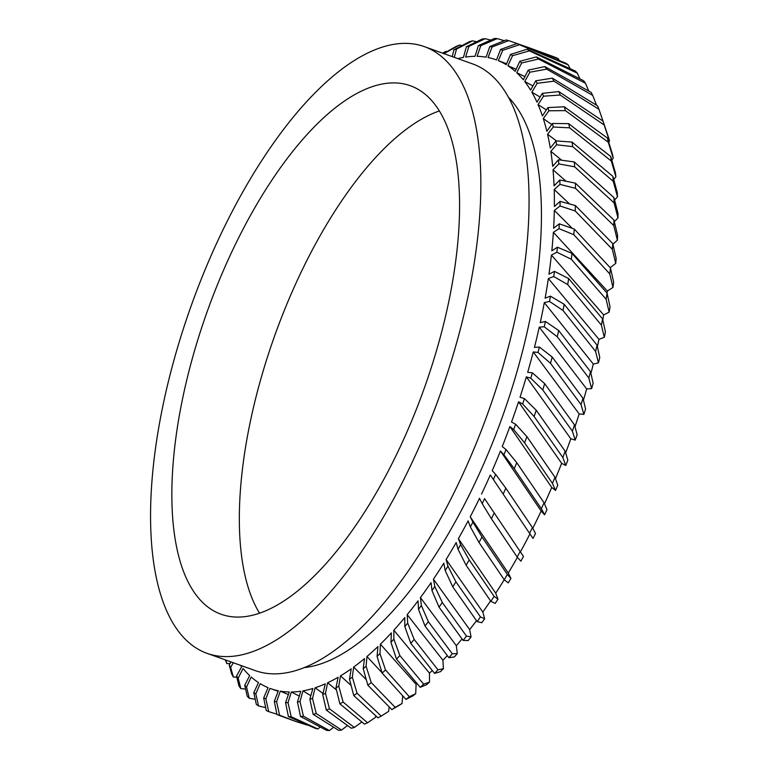 <?xml version="1.0" encoding="UTF-8"?>
<svg xmlns="http://www.w3.org/2000/svg" width="769" height="769" viewBox="0 0 769 769"><rect width="100%" height="100%" fill="white"/><g stroke="black" fill="none" stroke-linecap="round" stroke-linejoin="round"><path stroke-width="1.15" d="M551.729 124.491L543.299 118.628L548.922 110.784A345.243 141.583 -70.3 0 0 547.874 107.593L564.292 106.776A356.47 146.187 109.7 0 1 565.436 110.611L608.289 142.246A356.47 146.187 -70.3 0 0 607.404 138.007L564.292 106.776M569.608 127.846L611.326 161.067A356.47 146.187 -70.3 0 0 610.711 156.482L568.724 123.636A356.47 146.187 109.7 0 1 569.608 127.846L553.276 127.01A345.243 141.583 -70.3 0 0 552.45 123.482L546.855 131.278A334.015 136.978 -70.3 0 0 543.299 118.628M561.716 160.221L550.815 151.339L556.583 144.755A345.243 141.583 -70.3 0 0 555.977 140.91L572.059 142.063A356.47 146.187 109.7 0 1 572.684 146.629L613.258 181.321A356.47 146.187 -70.3 0 0 612.903 176.399L572.059 142.063M574.654 166.825L614.075 202.862A356.47 146.187 -70.3 0 0 613.989 197.643L574.289 161.942A356.47 146.187 109.7 0 1 574.654 166.825L558.823 163.912A345.243 141.583 -70.3 0 0 558.438 159.789L552.7 166.335A334.015 136.978 -70.3 0 0 550.815 151.339M556.448 140.948L547.566 134.248L553.276 127.01M555.977 140.91L550.296 148.109A334.015 136.978 -70.3 0 0 547.566 134.248M540.088 97.019L531.85 92.203L537.175 83.312A345.243 141.583 -70.3 0 0 535.724 80.832L552.315 78.159A356.47 146.187 109.7 0 1 553.94 81.168L598.955 109.304A356.47 146.187 -70.3 0 0 597.571 105.853L552.315 78.159M560.197 95.02L604.155 124.953A356.47 146.187 -70.3 0 0 603.011 121.098L558.813 91.588A356.47 146.187 109.7 0 1 560.197 95.02L543.548 96.192A345.243 141.583 -70.3 0 0 542.289 93.347L536.983 102.19A334.015 136.978 -70.3 0 0 531.85 92.203M546.365 109.9L538.05 104.584L543.548 96.192M547.874 107.593L542.414 115.936A334.015 136.978 -70.3 0 0 538.05 104.584M572.232 228.316L554.314 210.418L560.043 205.986A345.243 141.583 -70.3 0 0 560.12 201.363L575.395 205.554A356.47 146.187 109.7 0 1 575.231 210.994L612.326 249.291A356.47 146.187 -70.3 0 0 612.768 243.59L575.395 205.554M573.828 234.699L609.769 273.899A356.47 146.187 -70.3 0 0 610.48 267.997L574.26 229.027A356.47 146.187 109.7 0 1 573.828 234.699L559.015 228.653A345.243 141.583 -70.3 0 0 559.323 223.827L553.622 228.22A334.015 136.978 -70.3 0 0 554.314 210.418M607.077 293.162L610.048 306.85A345.243 141.583 109.7 0 1 609.154 312.118L603.665 314.934L551.383 255.048L556.9 252.213A345.243 141.583 -70.3 0 0 557.438 247.205L572.001 253.405A356.47 146.187 109.7 0 1 571.309 259.268L606.116 299.228A356.47 146.187 -70.3 0 0 607.077 293.162L572.001 253.405M567.695 284.578L601.387 325.124A356.47 146.187 -70.3 0 0 602.608 318.943L568.647 278.551A356.47 146.187 109.7 0 1 567.695 284.578L553.728 276.523A345.243 141.583 -70.3 0 0 554.478 271.37L548.979 274.187A334.015 136.978 -70.3 0 0 551.383 255.048M610.48 267.997L613.643 282.29A345.243 141.583 109.7 0 1 612.97 287.433L607.356 291.047L553.372 232.296L559.015 228.653M557.438 247.205L551.825 250.829A334.015 136.978 -70.3 0 0 553.372 232.296M566.08 181.234L553.026 169.814L558.823 163.912M575.5 188.328L613.758 225.567A356.47 146.187 -70.3 0 0 613.941 220.088L575.404 183.147A356.47 146.187 109.7 0 1 575.5 188.328L559.976 184.368A345.243 141.583 -70.3 0 0 559.822 179.975L554.064 185.848A334.015 136.978 -70.3 0 0 553.026 169.814M569.569 203.948L554.199 189.549L559.976 184.368M560.12 201.363L554.372 206.515A334.015 136.978 -70.3 0 0 554.199 189.549M466.379 46.746L482.23 39.017A356.47 146.187 109.7 0 1 485.162 38.7L468.936 46.342A345.243 141.583 -70.3 0 0 466.379 46.746L463.409 57.444A334.015 136.978 -70.3 0 0 457.863 58.627M489.786 46.544L506.06 39.969A356.47 146.187 109.7 0 1 508.694 40.632L492.093 46.986A345.243 141.583 -70.3 0 0 489.786 46.544L486.085 57.156A334.015 136.978 -70.3 0 0 477.097 56.32L480.817 45.65A345.243 141.583 -70.3 0 0 478.376 45.631L494.457 38.45A356.47 146.187 109.7 0 1 497.255 38.623L504.262 40.69M478.376 45.631L475.031 56.32A334.015 136.978 -70.3 0 0 465.572 57.089L468.936 46.342M516.143 69.239L507.915 65.74L512.577 55.685A345.243 141.583 -70.3 0 0 510.568 54.397L527.092 49.235A356.47 146.187 109.7 0 1 529.37 50.869L577.317 73.132A356.47 146.187 -70.3 0 0 575.25 70.998L527.092 49.235M538.473 59.021L585.497 83.312A356.47 146.187 -70.3 0 0 583.642 80.726L536.406 56.916A356.47 146.187 109.7 0 1 538.473 59.021L521.642 62.991A345.243 141.583 -70.3 0 0 519.815 61.299L515.182 71.306A334.015 136.978 -70.3 0 0 507.915 65.74M532.936 85.907L524.727 81.562L529.86 72.219A345.243 141.583 -70.3 0 0 528.216 70.133L544.827 66.586A356.47 146.187 109.7 0 1 546.682 69.143L592.716 95.394A356.47 146.187 -70.3 0 0 591.092 92.367L544.827 66.586M535.724 80.832L530.61 90.127A334.015 136.978 -70.3 0 0 524.727 81.562M524.939 76.631L516.73 72.719L521.642 62.991M528.216 70.133L523.333 79.813A334.015 136.978 -70.3 0 0 516.73 72.719M519.421 44.727L568.243 64.904A356.47 146.187 -70.3 0 0 565.965 63.25L516.96 43.573A356.47 146.187 109.7 0 1 519.421 44.727L502.705 50.331A345.243 141.583 -70.3 0 0 500.542 49.466L496.505 59.944A334.015 136.978 -70.3 0 0 495.794 59.684A334.015 136.978 -70.3 0 0 488.036 57.521L492.093 46.986M506.608 63.769L498.331 60.664L502.705 50.331M510.568 54.397L506.223 64.673A334.015 136.978 -70.3 0 0 498.331 60.664M425.017 626.024L418.519 609.317A345.243 141.583 -70.3 0 0 421.374 605.511L420.422 597.6L456.334 645.681L457.286 653.602A345.243 141.583 109.7 0 1 454.354 656.928L448.904 657.726A356.47 146.187 -70.3 0 0 452.287 653.765L428.343 621.698A356.47 146.187 109.7 0 1 425.017 626.024L448.904 657.726M420.422 597.6A334.015 136.978 -70.3 0 0 431.063 582.642L432.015 590.602A345.243 141.583 -70.3 0 0 434.812 586.497L442.29 602.473A356.47 146.187 109.7 0 1 439.032 607.135L463.121 640.423A356.47 146.187 -70.3 0 0 466.456 636.088L442.29 602.473M396.487 659.091L390.96 642.307A345.243 141.583 -70.3 0 0 393.872 639.154L393.824 630.205L429.467 673.135L429.515 682.084A345.243 141.583 109.7 0 1 426.584 684.698L420.239 687.313A356.47 146.187 -70.3 0 0 423.632 684.179L399.87 655.544A356.47 146.187 109.7 0 1 396.487 659.091L420.239 687.313M393.824 630.205A334.015 136.978 -70.3 0 0 404.754 617.603L404.811 626.591A345.243 141.583 -70.3 0 0 407.695 623.101L414.174 639.433A356.47 146.187 109.7 0 1 410.809 643.374L434.581 673.384A356.47 146.187 -70.3 0 0 437.974 669.828L414.174 639.433M407.695 623.101L407.195 614.642L442.906 660.225L443.405 668.694A345.243 141.583 109.7 0 1 440.464 671.664L434.581 673.384M407.195 614.642A334.015 136.978 -70.3 0 0 418.019 600.82L418.519 609.317M452.758 586.834L445.213 570.54A345.243 141.583 -70.3 0 0 447.933 566.176L446.097 559.486L482.817 612.047L484.653 618.747A345.243 141.583 109.7 0 1 481.788 622.717L477.136 621.583A356.47 146.187 -70.3 0 0 480.423 616.901L455.94 581.854A356.47 146.187 109.7 0 1 452.758 586.834L477.136 621.583M446.097 559.486A334.015 136.978 -70.3 0 0 456.18 542.549L458.026 549.268A345.243 141.583 -70.3 0 0 460.65 544.673L469.196 559.967A356.47 146.187 109.7 0 1 466.11 565.234L490.872 601.32A356.47 146.187 -70.3 0 0 494.083 596.331L469.196 559.967M434.812 586.497L433.418 579.172L469.657 629.59L471.061 636.924A345.243 141.583 109.7 0 1 468.158 640.577L463.121 640.423M433.418 579.172A334.015 136.978 -70.3 0 0 443.809 563.177L445.213 570.54M353.74 695.503L377.973 717.852A356.47 146.187 -70.3 0 0 381.232 716.083L357.056 693.254A356.47 146.187 109.7 0 1 353.74 695.503L349.482 679.21A345.243 141.583 -70.3 0 0 352.346 677.162L353.634 667.088L366.284 679.661M353.634 667.088A334.015 136.978 -70.3 0 0 364.516 658.581L363.208 668.703A345.243 141.583 -70.3 0 0 366.111 666.262L371.216 682.536A356.47 146.187 109.7 0 1 367.861 685.237L391.844 709.614A356.47 146.187 -70.3 0 0 395.17 707.374L371.216 682.536M326.306 710.104L351.298 728.253A356.47 146.187 -70.3 0 0 354.365 727.455L329.468 708.797A356.47 146.187 109.7 0 1 326.306 710.104L322.72 694.532A345.243 141.583 -70.3 0 0 325.47 693.282L327.623 682.776L336.466 689.947M327.623 682.776A334.015 136.978 -70.3 0 0 338.12 677.268L335.957 687.832A345.243 141.583 -70.3 0 0 338.764 686.188L343.109 702.03A356.47 146.187 109.7 0 1 339.86 703.808L364.429 724.081A356.47 146.187 -70.3 0 0 367.601 722.793L343.109 702.03M338.764 686.188L340.504 675.864L351.106 685.448M340.504 675.864A334.015 136.978 -70.3 0 0 351.222 668.828L349.482 679.21M382.145 673.077L377.07 656.38A345.243 141.583 -70.3 0 0 379.982 653.573L380.386 644.191L416.106 684.323L415.702 693.715A345.243 141.583 109.7 0 1 412.79 695.935L405.965 699.415A356.47 146.187 -70.3 0 0 409.329 696.714L385.519 669.943A356.47 146.187 109.7 0 1 382.145 673.077L405.965 699.415M380.386 644.191A334.015 136.978 -70.3 0 0 391.363 632.887L390.96 642.307M366.111 666.262L366.957 656.515L382.058 672.798M366.957 656.515A334.015 136.978 -70.3 0 0 377.925 646.575L377.07 656.38M574.51 424.892L577.125 434.677A345.243 141.583 109.7 0 1 575.222 440.089L570.809 438.743L526.342 376.877L530.783 378.233A345.243 141.583 -70.3 0 0 532.369 372.821L544.673 383.654A356.47 146.187 109.7 0 1 542.76 389.931L572.376 431.169A356.47 146.187 -70.3 0 0 574.51 424.892L544.673 383.654M534.109 416.49L562.821 457.478A356.47 146.187 -70.3 0 0 565.157 451.268L536.233 410.242A356.47 146.187 109.7 0 1 534.109 416.49L522.67 403.994A345.243 141.583 -70.3 0 0 524.439 398.602L520.027 397.256A334.015 136.978 -70.3 0 0 526.342 376.877M565.157 451.268L567.83 460.141A345.243 141.583 109.7 0 1 565.763 465.476L561.649 463.313L518.537 401.812L522.67 403.994M524.583 442.809L552.459 483.374A356.47 146.187 -70.3 0 0 554.978 477.28L526.909 436.638A356.47 146.187 109.7 0 1 524.583 442.809L513.692 429.573A345.243 141.583 -70.3 0 0 515.643 424.228L511.529 422.056A334.015 136.978 -70.3 0 0 518.537 401.812M590.515 371.677L593.139 383.173A345.243 141.583 109.7 0 1 591.621 388.624L586.68 388.96L539.271 327.133L544.231 326.796A345.243 141.583 -70.3 0 0 545.423 321.452L558.698 330.526A356.47 146.187 109.7 0 1 557.256 336.755L588.823 377.973A356.47 146.187 -70.3 0 0 590.515 371.677L558.698 330.526M550.498 363.295L581.056 404.609A356.47 146.187 -70.3 0 0 582.979 398.304L552.18 357.027A356.47 146.187 109.7 0 1 550.498 363.295L537.983 352.442A345.243 141.583 -70.3 0 0 539.377 347.05L534.436 347.386A334.015 136.978 -70.3 0 0 539.271 327.133M582.979 398.304L585.574 408.964A345.243 141.583 109.7 0 1 583.863 414.414L579.172 413.914L533.263 351.933L537.983 352.442M532.369 372.821L527.678 372.321A334.015 136.978 -70.3 0 0 533.263 351.933M491.391 518.719L482.182 503.628A345.243 141.583 -70.3 0 0 484.585 498.648L523.478 556.439A345.243 141.583 109.7 0 1 520.863 561.168L517.162 557.054A356.47 146.187 -70.3 0 0 520.152 551.517L494.227 512.981A356.47 146.187 109.7 0 1 491.391 518.719L517.162 557.054M481.529 494.083A334.015 136.978 -70.3 0 0 490.314 474.963L493.39 479.548A345.243 141.583 -70.3 0 0 495.649 474.406L505.839 488.161A356.47 146.187 109.7 0 1 503.157 494.083L529.562 533.321A356.47 146.187 -70.3 0 0 532.408 527.563L505.839 488.161M460.65 544.673L458.401 538.656L495.717 593.178L497.966 599.195A345.243 141.583 109.7 0 1 495.178 603.444L490.872 601.32M458.401 538.656A334.015 136.978 -70.3 0 0 468.11 520.873L470.378 526.919A345.243 141.583 -70.3 0 0 472.897 522.113L481.99 536.964A356.47 146.187 109.7 0 1 479.02 542.481L504.243 579.768A356.47 146.187 -70.3 0 0 507.348 574.491L481.99 536.964M472.897 522.113L470.234 516.816L508.271 573.078L510.943 578.384A345.243 141.583 109.7 0 1 508.232 582.883L504.243 579.768M470.234 516.816A334.015 136.978 -70.3 0 0 479.51 498.302L482.182 503.628M554.978 477.28L557.756 485.201A345.243 141.583 109.7 0 1 555.526 490.43L551.748 487.45L509.885 426.564L513.692 429.573M514.25 468.725L541.347 508.703A356.47 146.187 -70.3 0 0 544.039 502.763L516.749 462.659A356.47 146.187 109.7 0 1 514.25 468.725L503.916 454.806A345.243 141.583 -70.3 0 0 506.021 449.548L502.244 446.568A334.015 136.978 -70.3 0 0 509.885 426.564M544.039 502.763L546.961 509.703A345.243 141.583 109.7 0 1 544.587 514.797L541.165 511.02L500.465 450.999L503.916 454.806M495.649 474.406L492.227 470.628A334.015 136.978 -70.3 0 0 500.465 450.999M288.413 716.593L315.175 728.281A356.47 146.187 -70.3 0 0 317.818 728.964L291.211 716.756A356.47 146.187 109.7 0 1 288.413 716.593L285.568 702.655A345.243 141.583 -70.3 0 0 288.01 702.674L291.355 691.985L299.285 696.108M291.355 691.985A334.015 136.978 -70.3 0 0 300.814 691.216L297.449 701.962A345.243 141.583 -70.3 0 0 300.006 701.559L303.438 716.189A356.47 146.187 109.7 0 1 300.506 716.506L326.594 730.367A356.47 146.187 -70.3 0 0 329.401 730.55L303.438 716.189M276.898 714.199L268.708 711.633A356.47 146.187 109.7 0 1 266.247 710.489L263.68 697.973A345.243 141.583 -70.3 0 0 265.853 698.838L269.89 688.361A334.015 136.978 -70.3 0 0 270.592 688.62A334.015 136.978 -70.3 0 0 278.349 690.783L274.293 701.318A345.243 141.583 -70.3 0 0 276.6 701.77L279.608 715.237A356.47 146.187 109.7 0 1 276.975 714.574L296.19 721.639L279.608 715.237M276.6 701.77L280.301 691.148L288.375 694.599M280.301 691.148A334.015 136.978 -70.3 0 0 289.288 691.985L285.568 702.655M313.156 714.343L338.658 730.358A356.47 146.187 -70.3 0 0 341.609 730.041L316.213 713.526A356.47 146.187 109.7 0 1 313.156 714.343L309.859 699.242A345.243 141.583 -70.3 0 0 312.522 698.425L315.088 687.784L322.99 693.427M315.088 687.784A334.015 136.978 -70.3 0 0 325.306 683.833L322.72 694.532M300.006 701.559L302.976 690.86L310.839 695.714M302.976 690.86A334.015 136.978 -70.3 0 0 312.839 688.495L309.859 699.242M245.571 689.043L240.841 688.63A356.47 146.187 109.7 0 1 238.986 686.063L236.525 676.086A345.243 141.583 -70.3 0 0 238.169 678.171L243.062 668.492A334.015 136.978 -70.3 0 0 249.656 675.586L244.744 685.314A345.243 141.583 -70.3 0 0 246.57 687.005L249.262 698.29A356.47 146.187 109.7 0 1 247.195 696.185L244.744 685.314M240.61 665.368A334.015 136.978 -70.3 0 0 241.658 666.742L236.525 676.086M265.651 707.615L258.576 705.971A356.47 146.187 109.7 0 1 256.298 704.346L253.818 692.619A345.243 141.583 -70.3 0 0 255.817 693.907L260.162 683.631A334.015 136.978 -70.3 0 0 268.054 687.64L263.68 697.973M246.57 687.005L251.203 676.999A334.015 136.978 -70.3 0 0 258.471 682.564L253.818 692.619M597.071 345.166L564.196 304.313A356.47 146.187 109.7 0 1 562.995 310.455L595.61 351.423A356.47 146.187 -70.3 0 0 597.071 345.166L599.762 357.45A345.243 141.583 109.7 0 1 598.445 362.872L593.293 364.045L544.308 302.611L549.489 301.429A345.243 141.583 -70.3 0 0 550.469 296.171L545.125 298.17A334.015 136.978 -70.3 0 0 548.355 278.532L553.728 276.523M545.423 321.452L540.261 322.615A334.015 136.978 -70.3 0 0 544.308 302.611M602.608 318.943L605.414 331.958A345.243 141.583 109.7 0 1 604.299 337.322L598.964 339.321L548.355 278.532M508.501 97.346A308.754 126.616 109.7 0 1 529.937 319.164A308.754 126.616 109.7 0 1 304.322 667.588M468.85 292.604A322.23 132.143 109.7 0 1 207.082 653.362A322.23 132.143 109.7 0 1 162.567 407.378A322.23 132.143 109.7 0 1 424.334 46.621A322.23 132.143 109.7 0 1 468.85 292.604M424.334 46.621L472.531 63.875A322.23 132.143 109.7 0 1 517.056 309.859A322.23 132.143 109.7 0 1 255.289 670.616L207.082 653.362M259.538 613.191A280.685 115.11 109.7 0 1 249.79 424.142A280.685 115.11 109.7 0 1 439.368 110.947M182.311 399.976A280.685 115.11 109.7 0 1 410.329 85.734A280.685 115.11 109.7 0 1 449.115 300.006A280.685 115.11 109.7 0 1 221.088 614.248A280.685 115.11 109.7 0 1 182.311 399.976M442.598 53.157A356.47 146.187 109.7 0 1 445.809 51.398L447.049 51.552M485.162 38.7L490.757 40.084M558.323 58.694A356.47 146.187 -70.3 0 0 555.852 57.531L527.669 47.245L558.323 58.694L559.246 60.405M508.694 40.632L527.669 47.245M443.578 53.513L456.2 46.409A356.47 146.187 109.7 0 1 459.362 45.111L462.082 45.544M472.512 40.863L456.526 49.062A345.243 141.583 -70.3 0 0 453.864 49.879L469.455 41.68A356.47 146.187 109.7 0 1 472.512 40.863L476.674 41.709M307.225 725.071L296.19 721.639M230.094 663.512L226.855 663.618A356.47 146.187 109.7 0 1 225.461 660.196L225.365 659.908M233.353 677.047A356.47 146.187 109.7 0 1 231.729 674.048L229.21 664.993A345.243 141.583 -70.3 0 0 230.662 667.473L233.353 677.047L236.775 677.133M255.202 699.223L249.262 698.29M610.711 156.482L615.421 172.746A345.243 141.583 109.7 0 1 615.902 176.803L611.326 161.067M613.989 197.643L617.978 213.349A345.243 141.583 109.7 0 1 617.988 217.925L614.075 202.862M612.903 176.399L617.238 192.423A345.243 141.583 109.7 0 1 617.488 196.749L613.258 181.321M603.011 121.098L608.577 137.613A345.243 141.583 109.7 0 1 609.5 141.044L604.155 124.953M607.404 138.007L612.528 154.444A345.243 141.583 109.7 0 1 613.229 158.193L608.289 142.246M612.97 287.433L609.769 273.899M604.299 337.322L601.387 325.124M609.154 312.118L606.116 299.228M613.941 220.088L617.613 235.391A345.243 141.583 109.7 0 1 617.401 240.188L613.758 225.567M612.768 243.59L616.171 258.422A345.243 141.583 109.7 0 1 615.719 263.402L612.326 249.291M588.718 90.973L585.497 83.312M604.588 125.712L598.955 109.304M596.513 105.17L592.716 95.394M570.04 68.528L568.243 64.904M579.874 78.736L577.317 73.132M452.287 653.765L457.286 653.602M423.632 684.179L429.515 682.084M437.974 669.828L443.405 668.694M480.423 616.901L484.653 618.747M466.456 636.088L471.061 636.924M381.232 716.083L388.614 711.383L389.181 707.019M354.365 727.455L361.786 722.024M367.601 722.793L375.522 717.314L375.753 715.91M409.329 696.714L415.702 693.715M395.17 707.374L402.033 703.5A345.243 141.583 109.7 0 1 399.178 705.327L391.844 709.614M565.763 465.476L562.821 457.478M555.526 490.43L552.459 483.374M583.863 414.414L581.056 404.609M575.222 440.089L572.376 431.169M520.152 551.517L523.478 556.439M494.083 596.331L497.966 599.195M507.348 574.491L510.943 578.384M544.587 514.797L541.347 508.703M532.408 527.563L535.512 533.494A345.243 141.583 109.7 0 1 533.013 538.425L529.562 533.321M317.818 728.964L320.115 727.166M341.609 730.041L347.434 725.619M329.401 730.55L333.525 727.339M445.809 51.398L442.723 53.205M552.45 123.482L568.724 123.636M558.438 159.789L574.289 161.942M572.684 146.629L556.583 144.755M542.289 93.347L558.813 91.588M565.436 110.611L548.922 110.784M559.323 223.827L574.26 229.027M554.478 271.37L568.647 278.551M571.309 259.268L556.9 252.213M559.822 179.975L575.404 183.147M575.231 210.994L560.043 205.986M497.255 38.623L480.817 45.65M459.362 45.111L443.665 53.782M519.815 61.299L536.406 56.916M553.94 81.168L537.175 83.312M546.682 69.143L529.86 72.219M500.542 49.466L516.96 43.573M529.37 50.869L512.577 55.685M421.374 605.511L428.343 621.698M393.872 639.154L399.87 655.544M410.809 643.374L404.811 626.591M447.933 566.176L455.94 581.854M439.032 607.135L432.015 590.602M352.346 677.162L357.056 693.254M325.47 693.282L329.468 708.797M339.86 703.808L335.957 687.832M379.982 653.573L385.519 669.943M367.861 685.237L363.208 668.703M524.439 398.602L536.233 410.242M515.643 424.228L526.909 436.638M539.377 347.05L552.18 357.027M542.76 389.931L530.783 378.233M484.585 498.648L494.227 512.981M466.11 565.234L458.026 549.268M479.02 542.481L470.378 526.919M506.021 449.548L516.749 462.659M503.157 494.083L493.39 479.548M288.01 702.674L291.211 716.756M265.853 698.838L268.708 711.633M276.975 714.574L274.293 701.318M312.522 698.425L316.213 713.526M300.506 716.506L297.449 701.962M238.169 678.171L240.841 688.63M225.692 660.023L226.855 663.618M255.817 693.907L258.576 705.971M591.621 388.624L588.823 377.973M557.256 336.755L544.231 326.796M231.036 661.936L229.21 664.993M230.662 667.473L233.267 662.734M454.239 57.329L456.526 49.062M453.864 49.879L452.239 56.608M609.5 141.044L608.731 142.227M613.229 158.193L611.797 160.192M615.902 176.803L613.758 179.513M617.488 196.749L614.604 200.046M617.988 217.925L614.325 221.664M617.401 240.188L612.912 244.206M615.719 263.402L610.192 267.679M607.356 291.047A334.015 136.978 109.7 0 1 607.068 293.152M603.665 314.934A334.015 136.978 109.7 0 1 602.8 319.817M598.964 339.321A334.015 136.978 109.7 0 1 597.388 346.598M593.293 364.045A334.015 136.978 109.7 0 1 590.919 373.398M586.68 388.96A334.015 136.978 109.7 0 1 583.431 400.13M579.172 413.914A334.015 136.978 109.7 0 1 574.991 426.67M570.809 438.743A334.015 136.978 109.7 0 1 565.648 452.883M561.649 463.313A334.015 136.978 109.7 0 1 555.468 478.654M551.748 487.45A334.015 136.978 109.7 0 1 544.49 503.83M541.165 511.02A334.015 136.978 109.7 0 1 532.792 528.284M529.947 533.897A334.015 136.978 109.7 0 1 520.421 551.873M517.402 557.314A334.015 136.978 109.7 0 1 508.271 573.078M504.224 579.739A334.015 136.978 109.7 0 1 495.717 593.178M490.574 600.897A334.015 136.978 109.7 0 1 482.817 612.047M476.501 620.679A334.015 136.978 109.7 0 1 469.657 629.59M462.054 638.972A334.015 136.978 109.7 0 1 456.334 645.681M447.298 655.649A334.015 136.978 109.7 0 1 442.906 660.225M432.284 670.568A334.015 136.978 109.7 0 1 429.467 673.135M417.019 683.612A334.015 136.978 109.7 0 1 416.106 684.323M402.696 695.935L402.033 703.5M598.445 362.872L595.61 351.423M562.995 310.455L549.489 301.429M550.469 296.171L564.196 304.313M495.794 59.684L496.505 59.934M270.592 688.62L278.147 691.321"/></g></svg>
